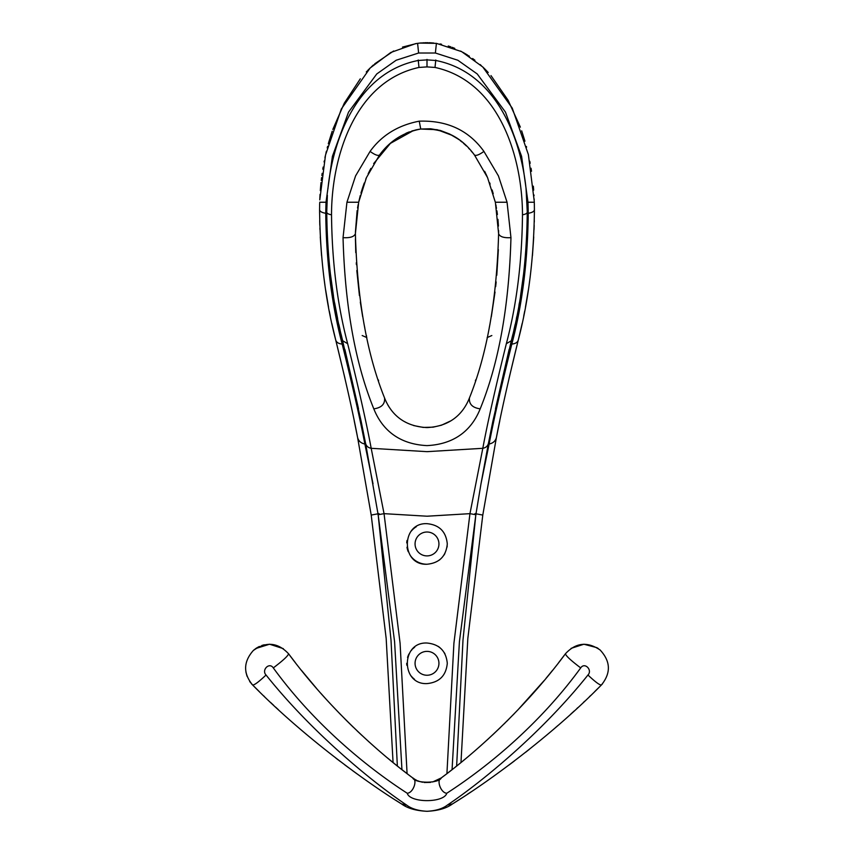 <?xml version="1.0" encoding="UTF-8"?>
<svg xmlns="http://www.w3.org/2000/svg" width="854" height="854" viewBox="0 0 854 854"><rect width="100%" height="100%" fill="white"/><g stroke="black" fill="none" stroke-linecap="round" stroke-linejoin="round"><path stroke-width="1.28" d="M319.78 199.879L325.523 155.022L341.354 108.938L370.156 68L390.79 52.478L415.578 43.661L419.741 43.084L436.405 43.351L461.662 51.646L482.777 66.986L512.24 108.095L528.38 154.574L534.284 201.533M420.072 43.052L421.641 42.913M422.687 42.839L423.733 42.775M424.78 42.732L425.836 42.711M426.658 42.7L427.939 42.711M429.039 42.732L430.106 42.775M430.213 42.775L433.789 43.042M457.872 138.892L449.642 134.025L440.44 130.491L430.672 128.773L420.734 129.039C443.183 128.004 461.096 136.661 474.472 155.012L487.549 177.589L495.331 202.238L507.062 202.238L498.437 175.924L483.919 151.404C479.201 154.83 476.052 156.036 474.472 155.012L473.49 153.763M452.471 135.487L437.131 129.691L420.734 129.039L419.25 121.172C447.197 120.243 468.761 130.32 483.919 151.404M440.034 43.938L441.55 44.248M448.265 45.999L450.784 46.842M452.044 47.301L454.808 48.4M460.541 51.059L461.854 51.742M463.007 52.372L467.544 55.051M468.568 55.713L469.369 56.236M472.614 58.51L474.931 60.26M480.108 64.552L481.314 65.63M482.723 66.932L484.464 68.608M484.677 68.811L488.21 72.483M490.975 75.579L508.109 100.249L520.364 127.15M521.677 130.843L524.943 141.198M526.406 146.482L526.587 147.176M529.79 161.267L530.174 163.263M531.039 168.238L531.519 171.238M533.334 186.183L533.675 190.143M533.996 194.99L534.038 195.715M534.188 199.025L534.22 199.601M470.992 150.784L472.678 152.77M469.604 149.247L468.579 148.148M466.391 145.938L463.37 143.184M461.993 142.031L460.146 140.558M458.876 139.618L457.893 138.903M493.228 193.698L492.128 189.983M490.132 184.09L489.641 182.756M487.207 176.81L485.99 174.109M485.691 173.479L484.645 171.334M474.472 155.012L473.607 153.912M360.292 195.481L358.669 202.238L366.451 177.589L379.539 155.012C389.83 140.889 403.568 132.231 420.734 129.039M419.282 129.242L414.788 130.171M413.475 130.523L390.395 143.387L373.646 163.616M370.871 168.441L369.035 171.974M368.693 172.679L368.159 173.789M366.313 177.92L365.768 179.223M364.263 183.023L362 189.599M361.712 190.517L360.964 193.036M419.314 129.242L418.022 129.466M417.147 129.627L416.41 129.787M412.471 130.811L411.841 131.004M409.312 131.89L405.938 133.277M396.203 138.839L395.413 139.405M385.549 148.02L383.852 149.845M383.03 150.774L381.834 152.161M381.14 153.005L379.539 155.012C377.948 156.036 374.799 154.83 370.081 151.404C381.717 135.316 398.113 125.239 419.25 121.172M327.37 195.224L326.751 211.557M416.635 43.49L402.501 47.098M393.641 50.973L374.714 63.836M373.497 64.904L371.415 66.815M370.262 67.893L367.764 70.391M367.049 71.138L366.291 71.939M360.313 78.814L344.301 103.153L332.814 129.456M332.185 131.249L328.843 141.924M328.822 142.01L328.32 143.792M327.626 146.354L327.221 147.934M326.409 151.211L325.897 153.336M325.321 155.898L324.936 157.734M324.285 160.904L324.082 161.95M323.154 167.064L322.801 169.199M322.171 173.341L321.862 175.561M321.606 177.579L321.253 180.461M321.019 182.607L320.762 185.179M320.72 185.531L320.303 190.581M320.036 194.424L319.78 199.708M346.937 202.238L358.669 202.238L355.392 233.654C354.239 236.75 350.129 238.085 343.041 237.658L346.937 202.238L355.563 175.924L370.081 151.404M526.64 195.224L526.053 188.627C520.801 138.006 496.174 72.312 435.807 60.485L427 59.887L418.204 60.485C357.837 72.312 333.199 138.006 327.947 188.627M418.983 67.445C353.759 81.696 331.512 158.929 331.523 214.802C331.992 261.879 337.373 304.835 347.653 343.682C358.563 387.759 366.409 422.634 371.191 448.307L427 451.659L482.809 448.307C487.591 422.634 495.437 387.759 506.347 343.682C516.638 304.835 522.007 261.879 522.477 214.802C522.488 158.929 500.241 81.696 435.017 67.445L427 66.9L418.983 67.445L418.225 60.004M335.654 339.732L335.75 340.127C336.497 342.433 338.643 343.746 342.176 344.066C331.726 304.729 326.249 261.143 325.758 213.297L326.004 202.238L332.398 156.367L348.539 112.109L376.763 73.956L396.171 60.239L418.62 53.012L435.38 53.012L457.829 60.239L477.237 73.956L505.461 112.109L521.602 156.367L527.996 202.238L534.305 202.238L534.412 209.785C533.931 257.492 528.541 300.939 518.25 340.127L518.335 339.775M342.176 344.066C352.585 385.891 360.153 419.218 364.871 444.027L365.726 444.144L361.114 421.15L341.173 334.554M344.845 349.393L344.995 349.98M345.037 350.183L358.509 408.746M340.052 329.772L338.878 324.531M337.64 318.723L334.619 302.839M333.508 296.295L330.22 272.575M328.534 255.453L328.48 254.876M327.05 229.833L326.836 221.955M526.053 188.627L527.249 211.557M527.164 222.029L526.961 229.843M525.52 254.876L525.466 255.453M523.78 272.575L520.492 296.295M519.392 302.839L518.944 305.316M516.809 316.514L516.36 318.723M515.133 324.509L513.927 329.879M512.827 334.554L511.311 340.767C521.474 302.017 526.79 259.157 527.249 212.176C527.067 213.436 525.477 214.311 522.477 214.802M495.491 408.746L508.963 350.183M509.005 349.98L509.155 349.393M506.347 343.682L511.311 340.767L492.886 421.15L488.274 444.144L489.128 444.027C493.847 419.218 501.415 385.891 511.824 344.066C515.368 343.746 517.503 342.433 518.25 340.127C508.247 380.852 500.967 413.293 496.42 437.451L499.803 420.712M534.401 213.19L534.412 209.785C534.188 211.461 532.127 212.625 528.242 213.297C527.751 261.143 522.274 304.729 511.824 344.066M528.242 213.297L527.996 202.238M343.041 237.658C344.952 306.074 355.2 363.142 373.806 408.852C380.254 424.961 394.452 444.016 427 445.607C459.548 444.016 473.746 424.961 480.194 408.852C498.8 363.142 509.059 306.074 510.959 237.658L507.062 202.238M355.392 233.654C357.196 299.338 366.91 354.09 384.546 397.921C385.133 404.102 381.557 407.742 373.806 408.852M384.823 398.658L384.546 397.921C389.691 410.934 401.028 426.306 427 427.576C452.983 426.295 464.309 410.934 469.454 397.921C468.867 404.102 472.443 407.742 480.194 408.852M468.867 399.448L469.454 397.921C487.09 354.09 496.804 299.327 498.608 233.654L495.427 202.697M475.39 380.735L475.657 379.902M487.164 337.565L491.829 335.537M489.299 327.456L490.025 323.783M491.317 316.791L495.021 292.047M495.662 286.666L496.163 281.916M496.793 275.244L498.341 249.571M386.093 401.626L386.414 402.298M387.844 404.988L389.467 407.582M404.86 421.791L405.682 422.239M413.592 425.548L423.189 427.416L433.085 427.171L441.443 425.217L450.474 421.011M366.836 337.565L362.181 335.537M378.343 379.891L378.61 380.713M355.424 238.906L355.766 252.635M356.278 262.754L356.406 264.687M356.812 270.483L359.427 295.612M360.324 302.081L362.672 316.706M363.857 323.154L364.829 328.096M366.377 335.462L366.59 336.444M358.21 204.469L358.061 205.27M357.986 205.643L357.815 206.54M357.773 206.785L357.559 208.013M357.143 210.586L355.403 232.331M518.538 338.985L522.189 323.367M523.726 316.055L524.708 311.102M525.466 307.12L528.338 290.082M529.149 284.585L530.174 276.899M532.437 255.72L533.729 236.921M534.049 229.491L534.188 225.317M534.273 222.051L534.305 220.599M534.412 209.785L534.412 208.824M534.369 205.227L534.348 204.031M496.473 208.216L496.355 207.533M496.174 206.476L495.875 204.907M498.608 233.089L498.576 230.452M498.426 226.096L497.946 219.339M497.412 214.514L496.985 211.429M496.975 211.344L496.889 210.789M331.523 214.802C328.523 214.311 326.933 213.436 326.751 212.176C327.21 259.157 332.526 302.017 342.689 340.767L347.653 343.682M601.269 685.111L601.419 684.961C550.649 736.735 486.78 782.862 452.471 803.934L452.492 803.924M454.499 802.653L459.249 799.611M459.58 799.408L461.395 798.234M467.394 794.305L470.853 792.01M493.078 776.67L494.156 775.902M509.059 764.992L514.354 760.989M525.637 752.257L529.266 749.385M555.516 727.608L557.865 725.569M570.76 714.136L574.272 710.934M576.77 708.639L577.87 707.624M583.357 702.5L584.67 701.251M589.42 696.725L590.669 695.519M594.736 691.569L598.078 688.281M446.781 793.249C486.801 767.415 539.386 724.704 580.699 667.903C584.744 661.786 592.708 670.134 587.958 675.012C540.71 734.216 479.82 783.331 447.443 805.023C442.65 808.738 435.839 810.82 427.021 811.279C418.172 810.83 411.35 808.738 406.557 805.023C374.191 783.331 313.29 734.216 266.042 675.012C261.292 670.123 269.266 661.786 273.301 667.903C314.614 724.704 367.209 767.415 407.23 793.249C409.941 803.091 444.059 803.08 446.781 793.249C440.781 793.003 436.095 779.819 441.326 777.887C479.393 749.748 527.921 704.582 565.444 653.758C565.796 655.755 570.878 660.473 580.699 667.903M447.443 805.023L452.471 803.934C446.567 808.3 438.091 810.756 427.032 811.3C415.93 810.756 407.433 808.3 401.529 803.934L406.557 805.023M558.623 662.683L565.444 653.758C575.809 642.603 587.371 641.343 600.116 650.001C610.674 661.348 611.101 673.005 601.419 684.961C599.839 685.314 595.355 681.994 587.958 675.012M401.529 803.934C367.22 782.862 303.362 736.735 252.592 684.961C254.161 685.314 258.655 681.994 266.042 675.012M273.301 667.903C283.122 660.473 288.204 655.755 288.556 653.758C277.817 642.368 266.053 641.301 253.264 650.556C243.315 661.893 243.091 673.368 252.592 684.961L259.232 691.526M263.651 695.829L264.42 696.565M270.579 702.436L273.707 705.372M275.532 707.069L278.297 709.621M301.708 730.384L306.703 734.621M335.857 758.096L340.362 761.533M344.578 764.714L348.581 767.703M352.339 770.457L356.993 773.852M395.776 800.273L401.252 803.763M407.23 793.249C413.229 793.003 417.916 779.819 412.674 777.887C415.172 783.609 438.839 783.609 441.326 777.887L441.507 777.748M552.549 670.358L545.973 678.407M544.126 680.606L517.802 709.994M514.567 713.346L512.923 715.044M508.963 719.057L506.433 721.598M505.301 722.708L503.935 724.053M500.444 727.459L492.48 735.027M489.128 738.134L486.951 740.13M481.635 744.912L478.667 747.549M464.832 759.345L462.751 761.063M460.979 762.515L467.832 638.44L482.788 515.069L496.42 437.451C495.512 441.006 493.089 443.205 489.128 444.027L480.994 483.791L488.274 444.144M459.441 763.764L458.246 764.725M456.314 766.273L455.299 767.084M453.026 768.888L448.339 772.539M444.859 775.208L441.977 777.386M571.112 648.346L583.901 644.226L596.893 647.663M597.458 648.005L598.366 648.624M599.636 649.595L600.383 650.225M602.497 683.808L601.419 684.961M295.377 662.683L288.556 653.758C326.079 704.571 374.607 749.748 412.674 777.887L415.033 779.435M415.268 779.574L416.699 780.321M417.659 780.759L419.389 781.41M419.474 781.442L422.613 782.253M424.15 782.488L430.533 782.392M432.658 781.976L441.326 777.887M404.796 805.824L405.799 806.336M344.877 378.002L335.75 340.127C345.763 380.852 353.033 413.293 357.58 437.451L371.212 515.069L386.168 638.44L393.075 762.558M371.212 515.069L379.048 513.606M365.726 444.144L378.151 514.716L391.015 640.148L397.356 766.017M335.75 340.127C325.459 300.939 320.069 257.492 319.588 209.785L319.674 203.252M319.652 204.031L319.631 205.227M319.588 208.824L319.599 213.19M480.994 483.791L475.849 514.716L462.985 640.148L456.644 766.017M474.952 513.606L482.788 515.069M446.92 773.639L453.912 643.254L469.956 513.66L475.966 514.759M378.034 514.759L384.044 513.66L427 516.211L469.956 513.66L482.809 448.307C485.873 447.731 487.741 446.066 488.445 443.322M475.849 514.716L459.42 641.674L452.065 769.646M438.935 663.312A11.935 11.935 0 0 1 427 675.247A11.935 11.935 0 0 1 415.065 663.312A11.935 11.935 0 0 1 427 651.378A11.935 11.935 0 0 1 438.935 663.312M414.681 647.193A20.293 20.293 0 0 0 412.845 648.773M412.066 649.574A20.293 20.293 0 0 0 411.222 650.556M409.023 653.908A20.293 20.293 0 0 0 407.571 657.452M406.707 663.302A20.293 20.293 0 0 0 406.803 665.213M411.212 676.048A20.293 20.293 0 0 0 414.521 679.304M447.293 663.312C446.087 675.631 439.33 682.399 427 683.595C400.825 684.855 400.825 641.76 427 643.019C439.33 644.226 446.087 650.983 447.293 663.312M444.987 653.908A20.293 20.293 0 0 0 444.293 652.702M440.013 647.738A20.293 20.293 0 0 0 438.102 646.318M427 564.248C439.33 563.053 446.087 556.285 447.293 543.955C446.087 531.636 439.33 524.868 427 523.673C400.825 522.413 400.825 565.508 427 564.248A20.293 20.293 0 0 1 410.23 555.378M365.555 443.322C366.259 446.066 368.138 447.731 371.191 448.307L384.044 513.66L400.088 643.254L407.08 773.639M411.532 777.023L412.674 777.887M439.244 560.139A20.293 20.293 0 0 0 439.906 559.626M443.931 555.153A20.293 20.293 0 0 0 444.849 553.616M447.037 547.126A20.293 20.293 0 0 0 447.197 545.941M427 555.901A11.935 11.935 0 0 0 438.935 543.955A11.935 11.935 0 0 0 427 532.021A11.935 11.935 0 0 0 415.065 543.955A11.935 11.935 0 0 0 427 555.901M401.946 769.646L394.58 641.674L378.151 514.716M411.222 776.788L408.991 775.09M408.351 774.61L400.739 768.696M398.903 767.244L397.484 766.113M395.957 764.885L394.495 763.711M394.27 763.529L387.673 758.106M369.109 741.998L368.245 741.208M362.021 735.497L357.047 730.81M353.161 727.085L347.589 721.609M347.439 721.459L345.048 719.068M340.682 714.638L331.555 705.062M325.79 698.818L320.794 693.256M316.567 688.441L301.451 670.358M252.592 684.961L251.524 683.84M250.713 682.848L249.667 681.417M247.03 676.24L245.92 672.055M255.773 648.528L269.554 644.215L283.304 648.634M354.196 420.712L357.58 437.451C358.488 441.006 360.922 443.205 364.871 444.027L373.017 483.791M358.018 439.693L358.52 442.276M348.72 395.039L349.051 396.544M319.695 220.599L319.812 225.317M319.908 228.231L319.951 229.491M320.282 236.921L321.574 255.72M323.826 276.888L324.872 284.734M325.662 290.082L328.534 307.12M329.292 311.102L330.284 316.097M331.832 323.452L335.515 339.187M504.949 396.544L505.28 395.039M509.123 378.002L518.25 340.127M416.325 526.704A20.293 20.293 0 0 0 411.265 531.145M407.016 540.465A20.293 20.293 0 0 0 406.739 542.909M406.974 547.233A20.293 20.293 0 0 0 408.255 551.716M427 59.406L427 66.9M435.775 60.004L435.017 67.445M436.405 43.351L435.38 53.012M419.741 43.084L417.595 43.351L418.62 53.012M319.695 202.238L326.004 202.238M498.608 233.654C499.761 236.75 503.871 238.085 510.959 237.658M319.588 209.785C319.812 211.461 321.873 212.625 325.758 213.297M417.595 43.351L415.578 43.661M253.787 650.086L254.417 649.552M255.186 648.955L255.933 648.421M256.52 648.026L259.285 646.489M261.868 645.453L264.26 644.791"/></g></svg>
